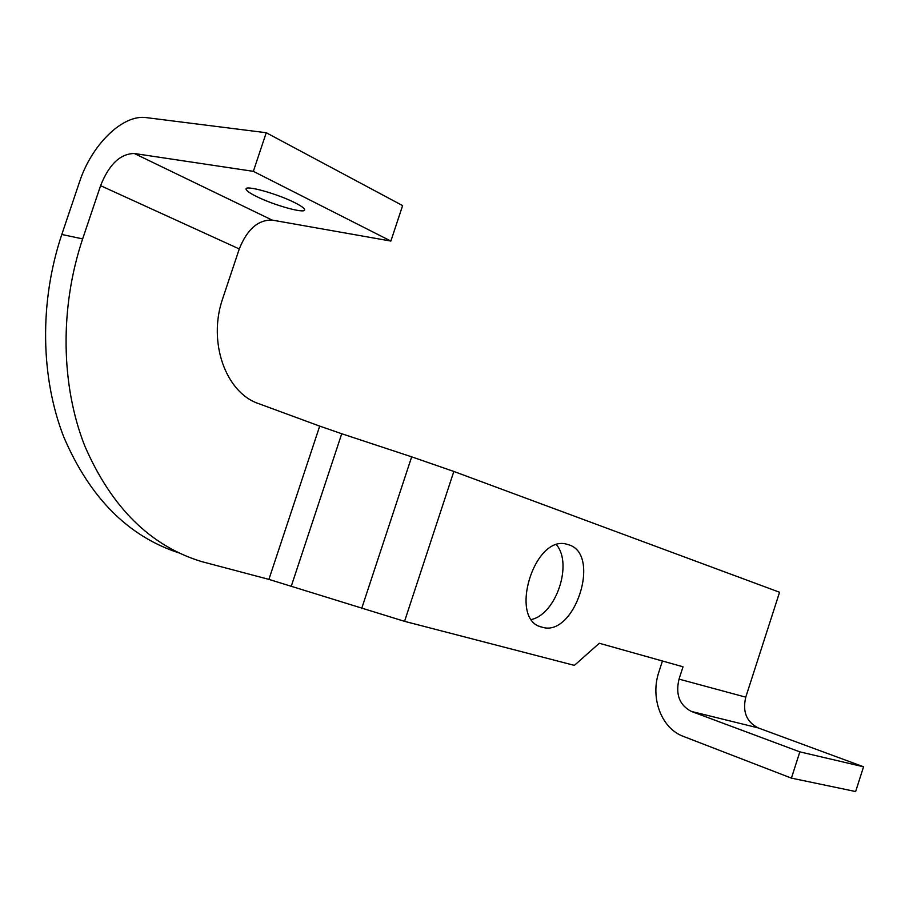 <?xml version="1.0" encoding="UTF-8"?>
<svg xmlns="http://www.w3.org/2000/svg" width="909" height="909" viewBox="0 0 909 909"><rect width="100%" height="100%" fill="white"/><g stroke="black" fill="none" stroke-linecap="round" stroke-linejoin="round"><path stroke-width="1.36" d="M294.959 202.764C277.62 193.833 244.953 184.743 246.078 189.106C246.259 190.663 249.68 193.094 256.349 196.412C273.859 205.252 305.458 214.035 304.64 209.774C304.526 208.32 301.299 205.979 294.959 202.764M541.889 627.119C508.017 620.188 534.162 534.038 567.023 544.275L568.75 544.786C601.701 554.32 574.602 637.913 541.991 627.153L541.889 627.119M679.023 679.125L745.766 697.169C742.369 711.736 746.505 721.973 758.174 727.893L691.454 711.452C679.512 705.293 675.364 694.521 679.023 679.125L683.011 666.786L599.304 643.254L574.374 665.377L404.55 621.336L268.905 579.385L319.707 426.116L258.838 403.71C225.841 392.927 207.354 342.057 222.841 298.152L239.272 248.952L100.581 185.663C109.035 164.415 120.283 153.701 134.327 153.507L253.35 171.347L266.246 132.737L146.394 117.636C122.76 114.034 91.593 144.747 79.503 181.993L61.801 234.488L82.651 238.897L100.581 185.663M319.707 426.116L341.739 433.741L291.334 586.032M361.646 608.632L411.675 456.841L341.739 433.741M411.675 456.841L453.83 471.453L404.55 621.336M745.766 697.169L779.57 592.259L453.83 471.453M556.535 544.866C572.84 564 556.149 613.973 531.549 619.484M691.454 711.452L799.84 751.868L791.409 778.127L683.398 736.404C661.252 728.37 650.037 697.771 658.911 671.899L662.434 661.013M758.174 727.893L863.55 766.787L855.642 791.546L791.409 778.127M82.651 238.897C59.494 307.969 60.983 385.518 84.719 445.819C111.318 507.267 150.246 545.854 201.514 561.557L268.905 579.385M178.846 552.865C128.249 536.367 89.923 497.825 63.88 437.252C40.598 377.837 39.155 302.015 61.801 234.488M134.327 153.507L272.132 220.08L390.87 241.067L402.619 205.604L266.246 132.737M390.87 241.067L253.35 171.347M272.132 220.08C258.099 219.728 247.146 229.352 239.272 248.952M799.84 751.868L863.55 766.787M541.991 627.153L539.537 626.267"/></g></svg>

